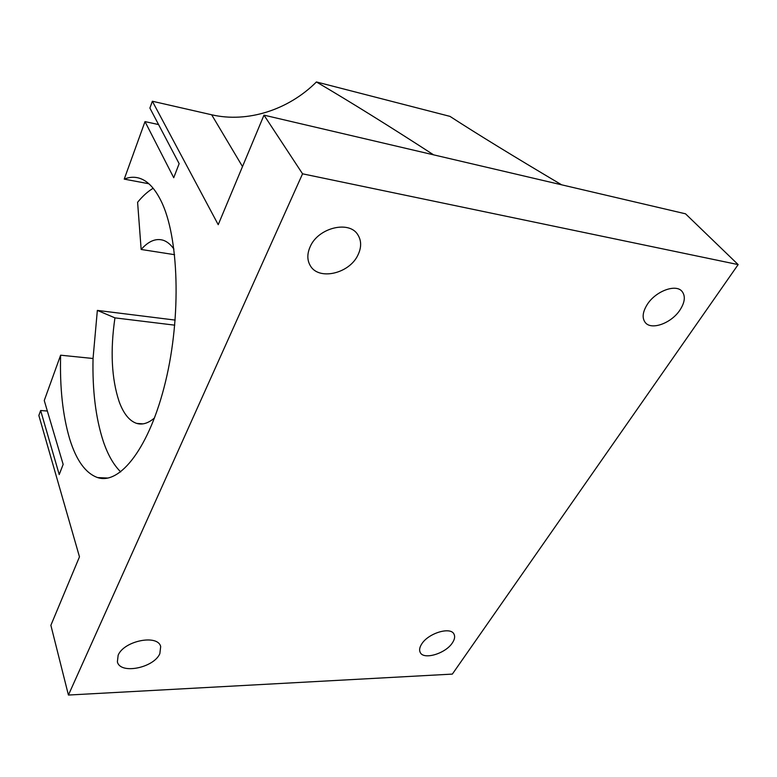 <?xml version="1.0" encoding="UTF-8"?>
<svg xmlns="http://www.w3.org/2000/svg" width="777" height="777" viewBox="0 0 777 777"><rect width="100%" height="100%" fill="white"/><g stroke="black" fill="none" stroke-linecap="round" stroke-linejoin="round"><path stroke-width="1.17" d="M421.717 643.987C419.59 647.28 419.085 650.077 420.192 652.379C423.475 660.246 445.629 653.603 452.399 642.851C454.671 639.442 455.205 636.538 454.001 634.149C450.728 626.388 428.321 633.138 421.717 643.987M118.153 655.225L117.376 661.839C120.153 674.669 153.739 667.987 159.839 653.68L160.684 646.571C157.925 634.032 123.99 640.714 118.153 655.225M310.198 246.668C307.061 253.739 307.061 260.023 310.217 265.53C318.492 280.885 349.524 273.737 358.012 254.866C361.558 247.368 361.509 240.676 357.847 234.8C349.329 220.124 318.191 227.68 310.198 246.668M647.27 304.448C642.511 312.111 641.88 318.191 645.386 322.678C651.592 330.468 671.435 323.154 679.953 310.042C685.013 302.175 685.664 295.901 681.895 291.229C675.611 283.673 655.545 291.268 647.27 304.448M263.986 115.142L561.625 184.809C514.471 156.886 477.253 134.071 449.97 116.375L316.424 81.954C288.481 109.916 247.475 123.087 211.665 114.782L152.36 101.243L218.22 224.689L263.986 115.142L302.554 173.815L68.425 695.046L50.874 625.3L79.477 556.837L38.85 415.472L40.637 410.518L59.227 474.572L63.151 464.393L44.25 400.534L60.625 355.196C59.722 387.577 62.743 415.481 69.668 438.908C76.272 460.373 85.577 473.261 97.591 477.573C119.94 485.198 149.689 447.503 165.55 381.556C181.527 315.773 178.817 236.305 161.024 200.884C155.07 188.879 148.222 181.439 140.491 178.584C135.179 176.67 129.759 176.845 124.233 179.118L148.844 183.751M154.555 417.89C148.349 423.271 142.395 425.106 136.694 423.407C129.38 420.94 123.524 413.655 119.114 401.554C111.538 378.564 110.149 350.67 114.947 317.871L97.348 310.402L93.046 358.498C92.327 390.413 95.707 417.929 103.186 441.035C107.741 454.632 113.588 464.918 120.717 471.901M114.947 317.871L174.747 325.165M153.156 188.267C147.805 191.463 142.618 196.134 137.597 202.292L141.152 249.466L174.602 254.691M141.152 249.466C148.572 241.074 155.973 238.015 163.374 240.307C167.201 241.637 170.717 244.561 173.931 249.077M97.348 310.402L175.175 320.095M68.425 695.046L452.35 674.096L738.15 264.598L685.518 213.811L561.625 184.809M152.36 101.243L149.893 108.081L179.147 163.665L173.727 177.71L145.008 121.61L124.233 179.118M40.637 410.518L47.358 411.033M302.554 173.815L738.15 264.598M316.424 81.954C350.845 102.214 389.899 126.515 433.605 154.846M145.008 121.61L158.566 124.563M60.625 355.196L93.046 358.498M242.502 166.569L211.665 114.782M107.964 478.059L97.591 477.573M136.694 423.407L143.017 423.863"/></g></svg>
